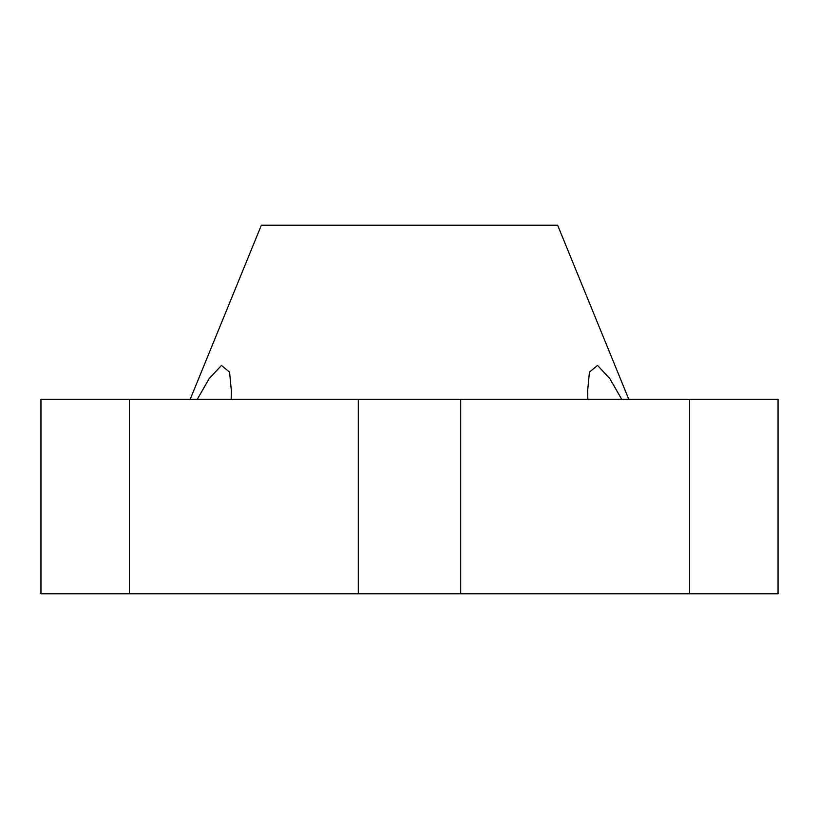 <?xml version="1.0" encoding="UTF-8"?>
<svg xmlns="http://www.w3.org/2000/svg" width="819" height="819" viewBox="0 0 819 819"><rect width="100%" height="100%" fill="white"/><g stroke="black" fill="none" stroke-linecap="round" stroke-linejoin="round"><path stroke-width="1.23" d="M190.213 399.262L261.363 225.225L557.637 225.225L628.787 399.262M231.367 390.755L229.566 372.133L221.458 365.428L209.162 378.634L197.318 399.262L209.162 378.634L221.458 365.428L229.566 372.133L231.367 390.755L231.163 399.262M587.837 399.262L587.632 390.755L589.434 372.133L597.542 365.428L609.838 378.634L621.682 399.262M129.361 593.775L778.05 593.775L778.05 399.262L40.95 399.262L40.95 593.775L129.361 593.775L129.361 399.262M689.639 593.775L689.639 399.262M460.708 593.775L460.708 399.262M358.292 593.775L358.292 399.262"/></g></svg>
